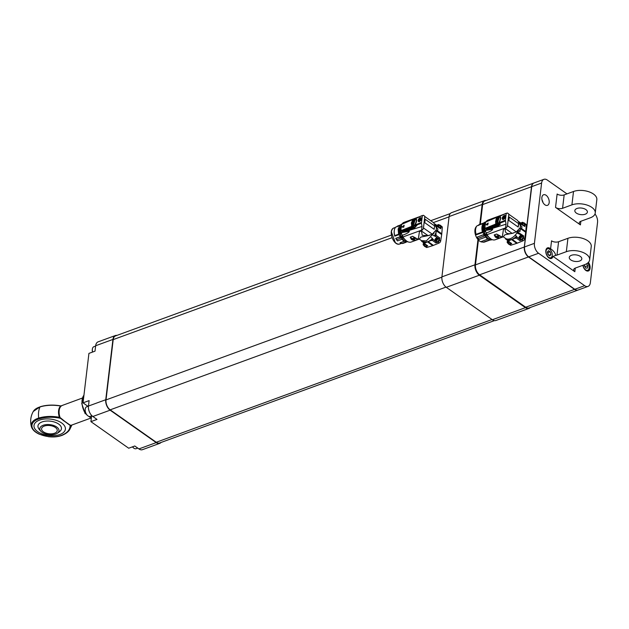 <?xml version="1.0" encoding="UTF-8"?>
<svg xmlns="http://www.w3.org/2000/svg" width="629" height="629" viewBox="0 0 629 629"><rect width="100%" height="100%" fill="white"/><g stroke="black" fill="none" stroke-linecap="round" stroke-linejoin="round"><path stroke-width="0.94" d="M41.608 431.919A13.799 13.799 0 0 1 38.518 428.278A11.825 6.18 6.8 0 1 43.944 421.406A11.825 6.18 6.8 0 1 58.639 424.048A11.825 6.18 6.8 0 1 60.345 430.881A13.799 13.799 0 0 1 56.484 433.688A9.632 5.04 6.8 0 1 41.608 431.919A9.632 5.04 6.8 0 1 43.527 425.157A9.632 5.04 6.8 0 1 56.704 426.997A9.632 5.04 6.8 0 1 56.484 433.688M61.642 422.955A15.804 8.263 6.8 0 1 65.392 429.19A15.804 8.263 6.8 0 1 59.92 434.513A15.804 8.263 6.8 0 1 42.686 434.144A15.804 8.263 6.8 0 1 34.005 425.448A15.804 8.263 6.8 0 1 44.714 419.016A15.804 8.263 6.8 0 1 61.642 422.955A15.804 8.263 6.8 0 1 65.392 429.19A15.804 8.263 6.8 0 1 59.92 434.513A15.804 8.263 6.8 0 1 42.686 434.144A15.804 8.263 6.8 0 1 34.005 425.448A15.804 8.263 6.8 0 1 44.714 419.016A15.804 8.263 6.8 0 1 61.642 422.955M55.391 427.476A7.902 4.128 6.8 0 1 57.263 430.598A7.902 4.128 6.8 0 1 54.534 433.255A7.902 4.128 6.8 0 1 45.909 433.074A7.902 4.128 6.8 0 1 41.577 428.726A7.902 4.128 6.8 0 1 46.923 425.511A7.902 4.128 6.8 0 1 55.391 427.476M85.701 413.072L85.151 413.693L81.754 403.527L83.956 395.091M83.94 395.209A13.83 8.208 69.9 0 0 85.23 413.245L87.36 415.384M88.61 416.264L91.331 418.175M82.32 398.071L60.706 406.012C53.143 404.761 46.255 405.068 40.028 406.916A0.786 0.432 -107 0 1 40.468 406.79M61.194 405.964L61.516 405.831A10.866 6.447 69.9 0 0 60.101 417.64L60.612 417.939C66.839 423.097 70.299 425.534 70.998 425.251M70.495 425.408A0.786 0.645 -145 0 1 70.173 425.385L69.85 425.157M70.81 425.401A0.786 0.668 176.5 0 1 70.086 425.699L70.173 425.385M70.849 425.393L69.717 429.576C68.545 431.643 66.155 433.507 62.554 435.158L62.554 435.158A0.786 0.503 66.6 0 0 62.735 434.977M60.612 417.939L60.565 418.387L59.181 418.026C51.798 416.783 45.099 417.058 39.084 418.867A17.879 9.349 -173.2 0 0 36.183 432.257A17.879 9.349 -173.2 0 0 62.161 435.095C67.429 432.776 70.071 429.638 70.086 425.699M59.181 418.026L59.362 417.279A11.094 6.581 -110.1 0 1 60.706 406.012L60.683 405.878C53.206 404.612 46.381 404.895 40.209 406.735L33.282 411.476A19.751 19.751 0 0 0 31.45 426.816A18.626 9.734 6.8 0 1 38.699 418.065C44.887 416.209 51.775 415.942 59.362 417.279L63.828 420.927M60.502 418.34L69.505 424.96L70.935 425.369L91.087 418.002M70.196 425.165L60.565 418.387M59.708 417.436L60.101 417.64A0.786 0.409 106.6 0 0 60.227 418.183M60.62 405.988L61.076 405.988M61.516 405.831L62.043 405.579M138.923 448.925L156.212 442.604A8.028 4.765 69.9 0 0 159.774 443.351L142.492 449.664A8.028 4.765 -110.1 0 1 138.923 448.925L134.771 446L128.693 448.225L90.914 421.642L96.992 419.417L92.84 416.5A8.028 4.765 -110.1 0 1 88.461 406.051L89.114 400.618L83.036 402.843L88.925 353.396L95.003 351.171L95.655 345.746A8.028 4.765 -110.1 0 1 98.093 341.854L115.374 335.54A8.028 4.765 69.9 0 0 112.937 339.424L95.655 345.746M91.598 415.903L90.914 421.642M83.036 402.843L87.95 406.303M91.968 415.769L90.285 416.39A5.134 3.051 -110.1 0 1 87.604 415.596A5.134 3.051 -110.1 0 1 85.222 409.078A5.134 3.051 -110.1 0 1 86.755 406.743L88.453 406.122M87.415 415.423A4.505 2.673 -110.1 0 1 87.234 415.274A4.505 2.673 -110.1 0 1 85.151 409.558A4.505 2.673 -110.1 0 1 85.19 409.33M92.652 352.036A5.134 3.051 -110.1 0 1 92.384 349.009A5.134 3.051 -110.1 0 1 93.918 346.673L95.616 346.06M92.526 352.083A4.505 2.673 -110.1 0 1 92.314 349.496A4.505 2.673 -110.1 0 1 92.353 349.268M137.751 448.1L136.178 448.674A5.134 3.051 -110.1 0 1 133.49 447.887A5.134 3.051 -110.1 0 1 132.546 446.818M133.309 447.714A4.505 2.673 -110.1 0 1 133.128 447.565A4.505 2.673 -110.1 0 1 132.46 446.849M159.774 443.351A8.028 4.765 69.9 0 0 161.032 442.462M156.212 442.604L110.13 410.179L92.84 416.5M88.461 406.051L105.751 399.729A8.028 4.765 69.9 0 0 110.13 410.179M105.751 399.729L112.937 339.424M116.915 335.406A8.028 4.765 69.9 0 0 115.374 335.54M391.34 235.104L115.516 335.917A7.627 4.529 69.9 0 0 113.204 339.605L106.01 399.918A7.627 4.529 69.9 0 0 110.169 409.841L156.251 442.266A7.627 4.529 69.9 0 0 159.64 442.973L494.402 320.617M528.981 308.407L495.943 320.483A8.028 4.765 -110.1 0 1 492.373 319.736L525.419 307.66A8.028 4.765 69.9 0 0 528.981 308.407A8.028 4.765 69.9 0 0 530.247 307.518M477.969 239.555L474.958 264.785A8.028 4.765 69.9 0 0 479.337 275.235L446.291 287.311L492.373 319.736M446.291 287.311A8.028 4.765 -110.1 0 1 441.912 276.87L474.958 264.785M486.123 200.462A8.028 4.765 69.9 0 0 484.582 200.596A8.028 4.765 69.9 0 0 482.152 204.48L449.106 216.557L441.912 276.87M449.106 216.557A8.028 4.765 -110.1 0 1 451.543 212.673L484.582 200.596M478.276 239.901L475.296 264.935A7.627 4.529 69.9 0 0 479.455 274.857L525.404 307.188A7.627 4.529 69.9 0 0 527.519 308.045M483.646 201.87A7.627 4.529 69.9 0 0 482.467 204.795L480.139 224.301M479.337 275.235L525.419 307.66M482.152 204.48L479.77 224.435M533.942 182.984A7.627 4.529 69.9 0 0 533.817 183.023L484.959 200.879A7.627 4.529 69.9 0 0 482.647 204.574L480.304 224.246M478.417 240.05L475.453 264.888A7.627 4.529 69.9 0 0 479.62 274.81L525.695 307.235A7.627 4.529 69.9 0 0 529.083 307.943L577.941 290.087A7.627 4.529 69.9 0 0 578.059 290.04M532.755 183.912A7.627 4.529 69.9 0 0 531.56 186.852L524.382 246.993A7.627 4.529 69.9 0 0 528.549 256.915L574.497 289.246A7.627 4.529 69.9 0 0 576.628 290.103M533.817 183.023A7.627 4.529 69.9 0 0 531.505 186.719L524.311 247.032A7.627 4.529 69.9 0 0 528.47 256.954L574.552 289.379A7.627 4.529 69.9 0 0 577.941 290.087M588.044 286.392L578.185 289.993A7.627 4.529 -110.1 0 1 574.796 289.285L584.656 285.684A7.627 4.529 69.9 0 0 588.044 286.392A7.627 4.529 69.9 0 0 590.356 282.696L597.55 222.391A7.627 4.529 69.9 0 0 594.995 213.994M566.973 193.881L547.309 180.043A7.627 4.529 69.9 0 0 543.92 179.336A7.627 4.529 69.9 0 0 541.608 183.023L534.414 243.337A7.627 4.529 69.9 0 0 538.581 253.259L528.714 256.868L574.796 289.285M528.549 256.915L528.706 256.86A7.627 4.529 -110.1 0 1 524.555 246.938L534.414 243.337M541.608 183.023L531.741 186.632L524.382 246.993M531.741 186.632A7.627 4.529 -110.1 0 1 534.06 182.937L543.92 179.336M555.533 207.389L580.418 224.899A5.016 2.626 6.8 0 1 579.23 222.918A5.016 2.626 6.8 0 1 580.968 221.227L590.317 217.807A14.223 7.438 -173.2 0 0 595.238 213.019A14.223 7.438 -173.2 0 0 587.431 205.196A14.223 7.438 -173.2 0 0 571.918 204.865L562.57 208.285A5.016 2.626 6.8 0 1 555.533 207.389L557.129 194.007A5.016 2.626 -173.2 0 0 564.166 194.904L573.514 191.491A14.223 7.438 6.8 0 1 589.027 191.821A14.223 7.438 6.8 0 1 596.835 199.645L595.238 213.019M546.098 195.273A5.645 3.349 69.9 0 0 543.59 194.754A5.645 3.349 69.9 0 0 542.379 201.201A5.645 3.349 69.9 0 0 547.466 205.353A5.645 3.349 69.9 0 0 549.148 200.808A5.645 3.349 69.9 0 0 546.098 195.273M538.581 253.259L584.656 285.684M582.879 265.304A5.645 3.349 69.9 0 0 588.374 270.973A5.645 3.349 69.9 0 0 588.437 262.34M575.268 268.088L574.835 271.712L553.025 256.373A5.645 3.349 69.9 0 1 551.429 258.456A5.645 3.349 69.9 0 1 546.349 254.305A5.645 3.349 69.9 0 1 547.552 247.85A5.645 3.349 69.9 0 1 550.061 248.376A5.645 3.349 69.9 0 1 550.595 248.809L551.547 240.828A5.016 2.626 -173.2 0 0 558.583 241.725L556.987 255.099A5.016 2.626 6.8 0 1 555.619 255.421L553.025 256.373M570.755 259.903A6.321 3.302 6.8 0 1 569.261 257.41A6.321 3.302 6.8 0 1 575.928 254.879A6.321 3.302 6.8 0 1 581.809 258.904A6.321 3.302 6.8 0 1 577.532 261.475A6.321 3.302 6.8 0 1 570.755 259.903M574.835 271.712A5.016 2.626 6.8 0 1 573.648 269.731A5.016 2.626 6.8 0 1 575.386 268.048L584.734 264.628A14.223 7.438 6.8 0 0 589.656 259.84A14.223 7.438 6.8 0 0 581.849 252.017A14.223 7.438 6.8 0 0 566.336 251.686L556.987 255.099M589.656 259.84L591.252 246.466A14.223 7.438 -173.2 0 0 583.445 238.635A14.223 7.438 -173.2 0 0 567.932 238.305L558.583 241.725M555.619 255.421C555.297 252.976 553.622 250.767 550.595 248.809M546.334 248.966A5.134 3.051 -110.1 0 1 546.892 248.636A5.134 3.051 -110.1 0 1 548.346 248.675A5.134 3.051 -110.1 0 1 548.598 248.777M551.633 257.072A5.134 3.051 -110.1 0 1 551.507 257.324A5.134 3.051 -110.1 0 1 550.422 258.283A5.134 3.051 -110.1 0 1 549.777 258.393M546.058 251.12A4.757 2.823 69.9 0 0 548.048 256.797A4.757 2.823 69.9 0 0 551.775 256.86A4.757 2.823 69.9 0 0 551.782 252.315A4.757 2.823 69.9 0 0 548.85 248.848A4.757 2.823 69.9 0 0 546.058 251.12M550.257 251.899L548.488 250.657L547.364 252.04L548.008 254.666L549.777 255.917L550.902 254.533L550.257 251.899L547.482 252.496M548.402 254.942L547.867 252.772M548.873 255.272L550.902 254.533M588.579 269.589A5.134 3.051 -110.1 0 1 588.453 269.833A5.134 3.051 -110.1 0 1 587.368 270.8A5.134 3.051 -110.1 0 1 586.723 270.91M583.044 265.249A4.757 2.823 69.9 0 0 585.599 269.825A4.757 2.823 69.9 0 0 588.72 269.377A4.757 2.823 69.9 0 0 587.753 262.977M584.553 264.699L584.412 265.878L585.803 268.119L587.478 268.04L587.753 265.721L586.55 263.795M585.284 267.278L584.49 265.194M585.363 266.594L587.753 265.721M543 202.562A5.645 3.349 69.9 0 0 541.978 199.763M576.337 213.082A6.321 3.302 -173.2 0 0 583.114 214.662A6.321 3.302 -173.2 0 0 587.392 212.083A6.321 3.302 -173.2 0 0 581.51 208.057A6.321 3.302 -173.2 0 0 574.843 210.589A6.321 3.302 -173.2 0 0 576.337 213.082M520.733 239.956A2.099 1.282 -54.9 0 0 521.205 240.105L519.9 240.648L520.545 239.775A2.099 1.282 -54.9 0 0 520.733 239.956L520.309 239.657A2.099 1.282 -54.9 0 1 520.12 239.468L516.535 236.63A10.473 6.408 125.1 0 1 514.577 238.36L512.203 239.342L517.408 243.124L523.084 240.781A1.973 1.211 -54.9 0 0 524.696 238.666L525.702 232.258L520.859 228.948M517.408 243.124A10.135 6.204 125.1 0 1 516.731 243.368L511.542 239.578L508.295 241.064L511.739 243.627L510.449 244.036A2.099 1.282 -54.9 0 0 511.102 243.376M509.372 244.429L510.237 245.066A1.973 1.211 -54.9 0 0 511.125 245.153L516.731 243.368M521.63 228.665L525.789 231.503L526.292 225.276A1.973 1.211 -54.9 0 0 525.915 224.27L525.026 223.672M525.789 231.503A10.135 6.204 125.1 0 1 525.702 232.258M521.205 240.105A2.099 1.282 -54.9 0 0 522.911 239.083A2.099 1.282 -54.9 0 0 523.501 237.094A2.099 1.282 -54.9 0 0 523.147 236.52A2.099 1.282 -54.9 0 0 523.124 236.512L522.699 236.213A0.708 0.432 125.1 0 1 522.447 236.221A1.973 1.211 125.1 0 0 522.109 236.182M520.309 239.657A2.099 1.282 -54.9 0 0 522.565 238.682A2.099 1.282 -54.9 0 0 522.723 236.229A2.099 1.282 -54.9 0 0 522.699 236.213M520.262 235.765A1.777 1.085 125.1 0 1 520.325 235.726A1.777 1.085 125.1 0 1 521.386 235.678L522.542 236.488A1.777 1.085 125.1 0 1 522.408 238.564A1.777 1.085 125.1 0 1 520.498 239.397L519.342 238.588A1.777 1.085 125.1 0 1 519.114 238.312A1.777 1.085 125.1 0 1 519.027 237.565A1.777 1.085 125.1 0 1 519.043 237.495M521.386 235.678A1.777 1.085 125.1 0 1 521.26 237.762A1.777 1.085 125.1 0 1 519.342 238.588M519.122 238.092A1.58 0.967 125.1 0 1 519.051 237.432A1.58 0.967 125.1 0 1 520.207 235.796A1.58 0.967 125.1 0 1 521.433 236.252A1.58 0.967 125.1 0 1 520.56 238.1A1.58 0.967 125.1 0 1 519.122 238.092M520.144 237.817L520.883 236.441L519.688 236.874L519.593 237.644L520.144 237.817M520.836 236.85L520.285 237.683M520.859 236.638L520.332 236.268M520.325 237.322L519.688 236.874M516.535 236.63A1.989 1.219 125.1 0 1 516.488 236.142L515.104 235.136M516.936 232.769L518.312 233.752A1.989 1.219 125.1 0 1 518.941 233.736L522.447 236.221M507.383 213.105L506.211 213.459L505.409 220.213L506.023 224.199L505.622 227.871L487.035 234.656A10.473 6.211 69.9 0 0 495.259 239.743L502.256 237.188L503.459 229.318L502.264 237.188L503.286 236.811L505.464 238.352A10.268 6.29 -54.9 0 0 518.154 230.639M503.286 236.811L504.875 234.798L513.327 233.139M519.751 228.728L520.34 229.137L521.653 228.657L520.23 227.651L516.299 231.904L512.124 233.39L505.401 228.594M521.653 228.657A10.426 6.384 -54.9 0 0 521.897 226.582L520.364 225.504L520.23 227.651M508.782 220.433A10.434 6.384 -54.9 0 0 509.183 217.013L518.587 223.625A10.434 6.384 125.1 0 1 518.186 227.045L508.782 220.433M520.474 225.583L517.659 220.48L508.845 214.269L507.477 225.701L516.299 231.904M518.587 223.625L518.186 227.045M506.597 213.294L507.406 212.995L508.837 214.025L507.344 226.519L505.519 228.547L505.622 227.871M496.792 217.272L506.361 213.255L499.788 216.172C501.156 217.076 500.896 219.269 499.001 222.752L498.726 222.729C500.566 219.647 500.818 217.54 499.481 216.4L499.67 216.195C501.054 217.406 500.786 219.639 498.868 222.894L498.868 222.894M505.441 220.944L498.082 223.948L498.538 222.933L497.374 223.397L499.284 217.036M488.875 229.302L498.766 225.434L500.307 224.333L499.992 224.01L486.445 229.742L486.571 230.175L506.023 224.199M487.035 234.656L486.201 232.989A10.473 6.211 -110.1 0 1 485.344 230.505L484.833 228.87L495.683 224.726L486.288 229.231L498.082 223.948M496.706 217.469L495.966 219.678L495.668 224.325L495.817 224.93L497.57 224.003L496.014 224.812M495.691 221.998L495.683 224.726M495.746 224.05L496.124 223.9L495.919 224.639M498.066 217.029L499.332 217.076M496.454 217.681L497.374 217.312M496.902 217.382L499.261 217.013M496.124 223.9L497.374 223.397M499.481 216.4L498.152 216.856M496.037 221.746L496.934 221.848L498.011 218.798M498.262 218.452L496.25 219.324L496.415 217.925L499.064 217.264L496.768 223.429L495.738 223.586L496.918 223.539L499.135 217.319M495.738 223.586L495.77 222.092L496.776 222.131L498.207 218.397L496.108 219.222M497.154 218.735C498.655 219.01 498.538 220.016 496.792 221.746L495.966 221.699L497.154 218.735L498.082 218.845M495.518 224.136L484.747 228.469L485.502 222.155L496.564 217.367L495.558 221.903M498.215 223.743L498.687 223.146M491.218 219.6L490.015 220.103M496.43 217.422L485.659 221.927L494.103 218.066L488.796 219.898M486.131 224.805L487.727 224.938L488.175 223.036L486.248 224.883M488.175 223.036L486.288 224.514M484.833 228.87L484.747 228.469M499.001 222.752L505.409 220.213M504.725 215.354L502.091 218.09L502.54 219.364L503.632 219.427L504.922 218.224L505.236 215.582L504.725 215.354L505.236 215.582A2.327 1.423 -54.9 0 0 503.42 216.101A2.327 1.423 -54.9 0 0 502.256 218.2A2.327 1.423 -54.9 0 0 502.61 219.411M503.845 219.324A2.17 1.329 125.1 0 1 502.713 219.301A2.17 1.329 125.1 0 1 502.327 218.121A2.17 1.329 125.1 0 1 503.491 216.093A2.17 1.329 125.1 0 1 505.221 215.747A2.17 1.329 125.1 0 1 505.441 215.983M503.915 218.436L503.79 218.475A1.109 0.676 125.1 0 1 503.216 218.302L503.169 218.208A1.109 0.676 125.1 0 1 503.263 217.39L503.342 217.249A1.109 0.676 125.1 0 1 504.018 216.612L504.144 216.565A1.109 0.676 125.1 0 1 504.717 216.746L504.765 216.84A1.109 0.676 125.1 0 1 504.67 217.65L504.592 217.799A1.109 0.676 125.1 0 1 503.915 218.436L504.592 217.799M504.741 217.209L504.073 218.318L503.263 217.39M504.765 216.84L504.67 217.65M504.144 216.565L504.717 216.746M503.342 217.249L504.018 216.612M503.805 217.068L504.482 217.548M503.247 217.304L504.018 217.846M503.216 218.302L503.868 218.491M495.07 217.98L493.388 218.688M486.39 221.282L487.695 220.716M486.453 221.211A10.473 6.211 -110.1 0 1 487.727 220.229M484.817 234.318L485.525 233.957L484.817 234.318A9.128 5.417 -110.1 0 0 491.666 239.405M484.196 231.928L483.701 231.519L485.061 231.606L484.196 231.928A8.531 5.063 69.9 0 0 485.108 234.106M483.701 231.519A9.128 5.417 -110.1 0 1 484.723 222.933L485.612 223.24M484.558 231.205C483.552 227.651 483.748 224.899 485.14 222.957M484.975 234.2L483.968 231.731A8.358 4.961 69.9 0 0 484.99 234.192M483.905 231.684A8.444 5.016 69.9 0 0 484.943 234.224M482.191 227.902A9.128 5.417 69.9 0 0 482.742 231.865L482.773 231.889M485.525 237.164L478.811 239.618L477.969 238.415A9.089 5.394 -110.1 0 1 477.191 237.102L483.858 234.664A9.128 5.417 69.9 0 0 484.589 235.914L484.629 235.946M489.511 239.908L483.245 242.204L481.358 241.497L487.766 239.154M490.054 240.011L484.597 242.008A9.089 5.394 -110.1 0 1 483.245 242.204M477.969 238.415L484.589 235.914M483.559 234.774A9.128 5.417 69.9 0 0 484.291 236.024M477.191 237.102L483.835 234.57M478.811 239.618A8.531 5.063 -110.1 0 1 477.049 237.054M482.93 232.392L476.129 234.869L476.09 234.334L482.742 231.865M483.41 223.444L477.112 225.748A9.089 5.394 -110.1 0 0 475.634 229.074A9.089 5.394 -110.1 0 0 476.09 234.334M483.386 223.476A9.128 5.417 69.9 0 0 482.443 231.975M476.609 226.361A8.531 5.063 69.9 0 0 474.989 229.632L475.587 229.412L474.911 230.3A8.531 5.063 69.9 0 0 482.695 242.023M475.587 229.412L475.5 230.08A8.531 5.063 -110.1 0 0 476.129 234.869M474.989 229.632A2.367 1.407 69.9 0 0 474.911 230.3M478.417 225.52L478.653 224.844L483.795 222.965M485.226 234.169L485.965 234.287L489.669 238.021M485.525 233.957L485.965 234.287M485.038 224.05L485.061 231.606M485.667 223.067L485.171 222.768M491.021 239.044L485.674 234.499M486.201 232.989C489.92 231.731 492.106 230.473 492.774 229.215L485.344 230.505M503.459 229.318L505.519 228.547M499.41 237.935L496.525 237.738A10.473 6.211 -110.1 0 1 495.337 237.047L494.221 234.916L496.611 234.043L499.434 235.553A10.473 6.211 69.9 0 0 500.621 236.245L501.8 237.062L499.41 237.935L497.374 236.991L499.764 236.119L501.761 236.732M512.124 233.39C506.762 234.42 504.521 232.848 505.386 228.665L505.394 228.657M503.459 229.373L505.386 228.665M517.203 232.51L518.956 233.729L517.117 232.651M522.723 236.229L523.147 236.52A0.708 0.432 -54.9 0 0 523.682 235.93L518.233 232.408A0.692 0.425 125.1 0 1 517.604 232.769L518.996 233.752M524.429 225.921A2.099 1.282 -54.9 0 0 524.94 225.048L524.822 226.487L519.979 223.57A10.473 6.408 125.1 0 1 520.686 225.276L520.647 225.701M519.656 222.941L520.553 223.554M519.538 231.354A9.875 6.046 -54.9 0 0 520.222 229.058M521.842 222.524A1.777 1.085 125.1 0 1 521.905 222.485A1.777 1.085 125.1 0 1 522.966 222.438L524.122 223.248A1.777 1.085 125.1 0 1 523.831 225.52M523.996 225.63A2.099 1.282 -54.9 0 0 524.303 222.981A2.099 1.282 -54.9 0 0 523.564 222.855M522.966 222.438A1.777 1.085 125.1 0 1 522.66 224.742M520.82 223.594A1.58 0.967 125.1 0 1 521.779 222.548A1.58 0.967 125.1 0 1 522.974 222.863A1.58 0.967 125.1 0 1 522.432 224.584M522.07 224.349L522.243 223.004L521.26 223.806M522.479 223.602L521.551 223.256M522.188 223.704L521.905 224.238M524.94 225.048A2.099 1.282 -54.9 0 0 524.728 223.279A2.099 1.282 -54.9 0 0 524.492 223.169M507.218 239.036L507.666 239.366A9.875 6.046 -54.9 0 0 516.488 236.142M509.199 240.325A10.473 6.408 125.1 0 1 507.485 239.932A1.989 1.219 -54.9 0 0 507.666 239.366M507.485 239.932L508.295 241.064L507.721 241.615L507.988 242.157L508.806 241.67M507.54 239.806L505.928 238.635M510.536 242.959A1.777 1.085 125.1 0 1 508.664 243.722L507.517 242.912A1.777 1.085 125.1 0 1 507.202 241.89A1.777 1.085 125.1 0 1 507.218 241.819M508.114 243.329A2.099 1.282 -54.9 0 0 508.484 243.981A2.099 1.282 -54.9 0 0 510.693 243.069M509.404 242.118A1.777 1.085 125.1 0 1 507.517 242.912M509.183 241.953A1.58 0.967 125.1 0 1 507.807 242.77A1.58 0.967 125.1 0 1 507.226 241.756A1.58 0.967 125.1 0 1 507.713 240.695M508.641 241.552L508.389 242.016M508.318 242.039L507.721 241.615M508.719 244.091A2.099 1.282 -54.9 0 0 508.908 244.272A2.099 1.282 -54.9 0 0 510.449 244.036M523.682 235.93L523.501 237.094M518.186 230.615L518.233 232.408M520.309 229.113L519.916 231.614L518.508 230.639M520.686 225.276L521.126 223.712L524.672 226.078M524.822 226.487L524.303 226.063M511.251 243.171L511.739 243.627M512.203 239.342A9.993 6.117 125.1 0 1 511.542 239.578M519.9 240.648L516.362 238.116L516.59 236.701M516.362 238.116L514.577 238.36M435.74 231L436.329 231.409L437.642 230.929L441.778 233.776L442.281 227.549A1.973 1.211 -54.9 0 0 441.904 226.542L441.015 225.945M441.778 233.776A10.135 6.204 125.1 0 1 441.692 234.531L436.848 231.22M436.723 242.228A2.099 1.282 -54.9 0 0 437.194 242.377L435.881 242.912L436.534 242.047A2.099 1.282 -54.9 0 0 436.723 242.228L436.298 241.929A2.099 1.282 -54.9 0 1 436.109 241.74L432.524 238.902A10.473 6.408 125.1 0 1 430.566 240.632L428.192 241.615L433.397 245.396L439.073 243.053A1.973 1.211 -54.9 0 0 440.685 240.938L441.692 234.531M433.397 245.396A10.135 6.204 125.1 0 1 432.721 245.64L427.531 241.851L424.284 243.337L427.728 245.9L426.438 246.309A2.099 1.282 -54.9 0 0 427.091 245.648M425.361 246.702L426.226 247.339A1.973 1.211 -54.9 0 0 427.115 247.425L432.721 245.64M419.457 231.59L418.254 239.46L419.276 239.083L421.454 240.624L426.32 240.915L434.144 232.911M419.276 239.083L420.864 237.07L429.308 235.411M432.288 234.177L423.466 227.973L424.834 216.541L433.648 222.752L436.463 227.855L437.886 228.854L437.642 230.929L436.211 229.923L432.288 234.177L428.113 235.663L422.248 235.325L421.391 230.867M424.764 222.705L425.173 219.285L434.576 225.897L434.167 229.318L424.764 222.705M434.576 225.897L434.167 229.318M421.509 230.819L421.611 230.143L403.024 236.929A10.473 6.211 69.9 0 0 411.248 242.016L418.246 239.452L419.441 231.59L421.509 230.819L423.333 228.791L424.819 216.297L423.396 215.267L422.586 215.566M411.327 239.319L410.21 237.188L412.6 236.315L415.423 237.825A10.473 6.211 69.9 0 0 416.61 238.517L417.79 239.334L415.407 240.207L412.522 240.011A10.473 6.211 -110.1 0 1 411.327 239.319A1.58 0.967 -54.9 0 1 412.231 238.603A9.993 5.928 69.9 0 0 413.363 239.264A1.58 1.093 -65.3 0 0 412.522 240.011M417.75 239.004L415.753 238.391A9.993 5.928 -110.1 0 1 414.613 237.731L412.231 238.603L410.21 237.188M421.611 230.143L422.012 226.471L402.552 232.447L409.369 231.268C408.96 232.471 406.578 233.823 402.222 235.325A10.473 6.211 -110.1 0 1 401.326 232.754L400.736 230.741L401.648 224.191L410.918 220.307M404.785 222.171L403.755 222.477A10.473 6.211 -110.1 0 0 402.434 223.492L402.379 223.554M402.222 235.325L403.024 236.929M412.569 219.773L411.964 221.935L412.671 219.615M401.483 224.427L412.53 219.639M412.026 224.018L414.346 222.045L413.992 221.07M412.262 221.463L414.252 220.724M411.72 225.811L411.751 224.506L414.189 220.669L412.121 221.369L412.388 220.236L415.054 219.537L411.909 225.968L415.124 219.592M414.66 218.735L415.824 218.405C417.09 219.639 416.823 221.848 415.038 225.025L413.245 227.038L402.308 231.558L402.143 231.134L411.767 227.171L411.539 224.199L411.798 227.195L414.668 225.009C416.5 221.919 416.752 219.812 415.423 218.695L414.055 219.151L415.25 219.285L413.269 225.732L411.806 226.181L411.995 227.077M411.68 224.294L411.303 223.138L411.822 221.833M411.806 221.88L411.673 224.254M412.648 219.953L415.321 219.348M411.625 223.004L413.929 221.015L414.204 221.951L411.956 223.971L411.625 223.004M414.055 219.301L413.363 219.576M412.561 219.875L414.055 219.151M412.994 219.6L412.498 219.851M402.308 231.558L402.143 231.134M406.043 222.352L407.364 221.801M402.033 226.935L404.164 225.308L403.716 227.211L402.12 227.077M404.07 225.308L402.238 227.155M402.513 232.455L402.434 232.015L402.552 232.447L401.326 232.754M402.434 223.492L403.637 223.012M409.251 221.007L403.488 223.201L410.698 220.111L403.755 222.477M400.988 236.528L401.687 236.166L400.988 236.528A9.128 5.417 69.9 0 0 407.584 241.646M400.358 234.13L399.871 233.721L400.728 233.406L401.231 233.815L400.358 234.13A8.531 5.063 69.9 0 0 401.278 236.315M399.871 233.721L399.384 228.736L401.326 224.985M400.728 233.406L400.13 228.461L401.302 225.166M400.154 233.957L401.16 236.402M400.075 233.894L401.113 236.433M398.361 230.08L398.943 234.098M395.869 238.391L395.72 238.344A8.531 5.063 -110.1 0 0 397.497 240.915L401.687 239.358L397.497 240.915L396.64 239.704A9.089 5.394 -110.1 0 1 395.869 238.391L400.028 236.874L400.791 238.147M397.096 226.81L397.331 226.133L399.958 225.174M405.674 242.118L401.923 243.494L400.028 242.786A8.531 5.063 -110.1 0 1 400.028 242.786L403.944 241.363M406.224 242.22L403.268 243.297A9.089 5.394 -110.1 0 1 401.923 243.494M396.64 239.704L400.759 238.124M399.729 236.984L400.461 238.234M395.72 238.344L400.005 236.779M399.093 234.593L394.808 236.158L394.76 235.623L398.912 234.074M399.58 225.654L395.79 227.038A9.089 5.394 -110.1 0 0 394.312 230.363A9.089 5.394 -110.1 0 0 394.76 235.623M399.635 225.599L398.133 229.192L398.613 234.177M394.808 236.158A8.531 5.063 -110.1 0 1 394.249 230.78A8.531 5.063 -110.1 0 1 394.281 230.576M391.419 231.959L395.287 242.542M406.711 241.127L401.396 236.37M401.837 236.701L405.202 239.853M401.687 236.166L402.135 236.488M400.948 226.817L401.231 233.815M404.832 231.582L414.747 227.706L417.011 225.245L416.618 225.048L417.011 225.245M414.314 225.953L416.618 225.064L414.55 227.297L402.434 232.015M422.216 215.582L415.423 218.695M422.012 226.471L421.43 223.216L416.854 224.978M415.824 218.405L422.35 215.527L421.43 223.216M420.911 220.496L418.521 221.636L418.081 220.362C418.875 218.232 419.92 217.398 421.226 217.854L420.911 220.496M421.218 217.846A2.327 1.423 -54.9 0 0 418.812 219.057A2.327 1.423 -54.9 0 0 418.599 221.683M419.842 221.589L418.702 221.573L418.309 220.394L421.438 218.263M419.15 220.472L420.078 218.79L420.793 219.49L419.834 220.795L419.118 220.582L419.252 219.663M420.722 219.482L420.062 220.59L419.394 220.095M419.858 220.763L419.197 220.575M420.581 220.071L419.905 220.708M420.754 219.112L420.659 219.922M420.125 218.837L420.707 219.018M420.471 219.82L420.007 218.884M419.795 219.34L419.323 219.521M419.236 219.576L420.007 220.119M422.9 215.574L422.35 215.527M418.741 236.606L418.843 235.639M419.449 231.645L421.375 230.937L428.113 235.663M423.529 242.079L421.917 240.899M423.207 241.308L423.655 241.638A9.875 6.046 -54.9 0 0 432.477 238.415L431.093 237.408M425.18 242.597A10.473 6.408 125.1 0 1 423.474 242.204A1.989 1.219 -54.9 0 0 423.655 241.638M423.474 242.204L424.284 243.337L423.71 243.887L423.977 244.429L424.795 243.942M426.525 245.224A1.777 1.085 125.1 0 1 426.195 245.593A1.777 1.085 125.1 0 1 424.654 245.986L423.506 245.184A1.777 1.085 125.1 0 1 423.191 244.162A1.777 1.085 125.1 0 1 423.207 244.091M424.095 245.601A2.099 1.282 -54.9 0 0 424.473 246.254A2.099 1.282 -54.9 0 0 426.674 245.341M425.393 244.39A1.777 1.085 125.1 0 1 425.047 244.783A1.777 1.085 125.1 0 1 423.506 245.184M425.173 244.225A1.58 0.967 125.1 0 1 424.858 244.579A1.58 0.967 125.1 0 1 423.647 245.011A1.58 0.967 125.1 0 1 423.215 244.028A1.58 0.967 125.1 0 1 423.694 242.959M424.63 243.824L424.378 244.288M424.308 244.311L423.71 243.887M424.709 246.364A2.099 1.282 -54.9 0 0 424.889 246.544A2.099 1.282 -54.9 0 0 426.438 246.309M432.477 238.415A1.989 1.219 -54.9 0 0 432.524 238.902M432.894 235.057L434.301 236.017A9.875 6.046 -54.9 0 0 436.211 231.33M436.29 231.386L435.952 233.571A10.473 6.408 125.1 0 1 434.757 235.977A1.989 1.219 -54.9 0 0 434.301 236.017M434.757 235.977L439.05 238.745L439.718 237.888L439.49 239.366A2.099 1.282 -54.9 0 0 439.136 238.792A2.099 1.282 -54.9 0 0 439.05 238.745M436.251 238.037A1.777 1.085 125.1 0 1 436.314 237.998A1.777 1.085 125.1 0 1 437.375 237.951L438.531 238.761A1.777 1.085 125.1 0 1 438.759 239.036A1.777 1.085 125.1 0 1 438.216 241.064A1.777 1.085 125.1 0 1 436.479 241.67L435.331 240.86A1.777 1.085 125.1 0 1 435.016 239.838A1.777 1.085 125.1 0 1 435.032 239.767M436.298 241.929A2.099 1.282 -54.9 0 0 438.555 240.954A2.099 1.282 -54.9 0 0 438.712 238.501A2.099 1.282 -54.9 0 0 438.625 238.446M437.375 237.951A1.777 1.085 125.1 0 1 437.611 238.226A1.777 1.085 125.1 0 1 437.069 240.254A1.777 1.085 125.1 0 1 435.331 240.86M437.344 238.265A1.58 0.967 125.1 0 1 436.361 240.506A1.58 0.967 125.1 0 1 435.04 239.704A1.58 0.967 125.1 0 1 436.188 238.069A1.58 0.967 125.1 0 1 437.344 238.265M436.322 238.54L435.582 239.916L436.778 239.484L436.872 238.713L436.322 238.54L436.848 238.91M436.825 239.122L436.274 239.956M436.314 239.594L435.677 239.146M437.194 242.377A2.099 1.282 -54.9 0 0 438.9 241.355A2.099 1.282 -54.9 0 0 439.49 239.366M440.418 228.193A2.099 1.282 -54.9 0 0 440.929 227.321L440.811 228.759L435.968 225.842A10.473 6.408 125.1 0 1 436.668 227.549L436.636 227.973M435.638 225.213L436.534 225.819M437.831 224.789A1.777 1.085 125.1 0 1 437.894 224.757A1.777 1.085 125.1 0 1 438.956 224.71L440.103 225.52A1.777 1.085 125.1 0 1 439.82 227.792M439.986 227.902A2.099 1.282 -54.9 0 0 440.292 225.253A2.099 1.282 -54.9 0 0 439.553 225.127M438.956 224.71A1.777 1.085 125.1 0 1 438.649 227.014M436.809 225.866A1.58 0.967 125.1 0 1 437.344 225.135A1.58 0.967 125.1 0 1 437.768 224.82A1.58 0.967 125.1 0 1 438.963 225.135A1.58 0.967 125.1 0 1 438.413 226.857M438.059 226.621L438.232 225.276L437.249 226.078M438.468 225.874L437.894 226.511M438.177 225.976L437.54 225.528M440.929 227.321A2.099 1.282 -54.9 0 0 440.709 225.552A2.099 1.282 -54.9 0 0 440.481 225.441M427.233 245.444L427.728 245.9M428.192 241.615A9.993 6.117 125.1 0 1 427.531 241.851M435.881 242.912L432.351 240.388L432.579 238.973M432.351 240.388L430.566 240.632M434.843 236.009L436.156 235.403L439.718 237.888M435.952 233.571L436.156 235.403M436.668 227.549L437.108 225.984L440.654 228.351M440.811 228.759L440.292 228.335M62.161 435.095A0.786 0.503 66.6 0 0 62.554 435.158C58.56 436.801 53.858 437.32 48.457 436.699L39.257 434.191C35.035 432.241 32.433 429.78 31.45 426.816M39.084 418.867A0.786 0.432 -107 0 1 38.699 418.065A19.711 11.699 -110.1 0 1 40.028 406.916A18.626 9.734 -173.2 0 0 33.282 411.476M110.169 409.841L446 287.099M156.251 442.266L492.067 319.524M106.01 399.918L441.88 277.153M113.204 339.605L392.009 237.707M433.405 222.572L449.067 216.848M580.85 221.274L580.418 224.899M567.932 238.305L566.336 251.686M564.166 194.904L562.57 208.285M571.918 204.865L573.514 191.491M482.647 204.574L531.505 186.719M475.296 264.935L524.311 247.032M521.913 239.932L523.084 240.781M524.696 238.666L523.493 237.841M485.305 230.363L486.351 230.057M498.569 225.025L498.766 225.434M486.571 230.175L486.445 229.742M497.5 216.966L489.999 219.883M500.283 236.072A1.58 1.093 114.7 0 0 499.764 236.119A9.993 5.928 -110.1 0 1 498.624 235.458L496.234 236.331A9.993 5.928 69.9 0 0 497.374 236.991A1.58 1.093 -65.3 0 0 496.525 237.738M499.316 235.466A1.58 0.967 -54.9 0 0 498.624 235.458L496.611 234.043M495.337 237.047A1.58 0.967 -54.9 0 1 496.234 236.331L494.221 234.916M502.752 234.342L502.854 233.367M517.219 232.518L518.603 233.485M526.292 225.276L525.097 224.459M511.125 245.153L509.97 244.311M479.455 274.857L528.47 256.954M525.695 307.235L574.552 289.379M436.211 229.923L436.463 227.855M415.407 240.207L413.363 239.264L415.753 238.391A1.58 1.093 114.7 0 1 416.272 238.344M412.6 236.315L414.613 237.731A1.58 0.967 125.1 0 1 415.305 237.738M401.648 224.191L412.427 219.686M413.583 226.236L411.72 226.912M412.207 226.157L411.736 226.346M412.766 219.537L414.464 218.829M413.269 225.732L414.44 225.268M400.736 230.741L411.508 226.44M411.657 226.975L400.815 231.142M401.294 232.636L402.34 232.329M400.028 242.786L403.928 241.355M395.484 227.383L393.998 227.926A8.531 5.063 69.9 0 0 392.166 237.683A8.531 5.063 69.9 0 0 399.855 243.958L401.499 243.352M414.55 227.297L414.747 227.706M421.399 222.485L415.038 225.025M405.957 222.163L413.261 219.324M427.115 247.425L425.959 246.584M439.073 243.053L437.902 242.204M440.685 240.938L439.482 240.113M442.281 227.549L441.086 226.731M62.067 405.563L63.474 404.958M69.772 429.473L71.918 425.007M85.151 409.558L85.222 409.078M92.314 349.496L92.384 349.009M430.739 220.7L450.278 213.561M546.892 248.636L546.428 248.809M550.422 258.283L549.95 258.456M548.85 248.848L548.346 248.675M551.775 256.86L551.507 257.324M587.368 270.8L586.896 270.973M588.72 269.377L588.453 269.833M496.721 217.288L498.624 216.486M488.945 220.551L496.493 217.39M499.261 216.219L506.282 213.262M488.065 220.079L503.577 214.403M492.271 239.665L490.636 240.042L486.901 238.533L483.088 232.848L482.357 226.133L484.228 222.548L485.918 221.738M475.571 229.483L475.634 229.074M524.728 223.279L524.303 222.981M508.908 244.272L508.484 243.981M518.783 221.66L521.071 223.185M505.559 238.949L507.627 240.482M507.98 241.064L511.385 243.588M412.475 219.655L405.43 222.611M412.703 219.56L414.605 218.758M408.284 241.945L403.566 241.119L399.313 235.207L398.527 228.311L399.895 225.253L401.955 223.971M401.145 236.41L400.13 233.941M394.249 230.78L394.312 230.363M393.998 227.926C387.488 229.868 393.628 246.662 399.855 243.958M415.344 218.452L422.263 215.535M419.496 216.698L404.054 222.352M424.889 246.544L424.473 246.254M439.136 238.792L438.712 238.501M440.709 225.552L440.292 225.253M423.616 242.755L421.548 241.222M423.97 243.337L427.374 245.86M434.773 223.932L437.061 225.457"/></g></svg>
